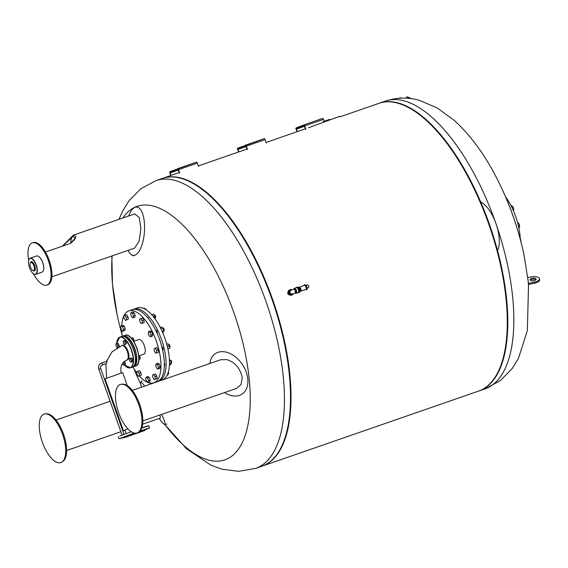 <?xml version="1.0" encoding="UTF-8"?>
<svg xmlns="http://www.w3.org/2000/svg" width="568" height="568" viewBox="0 0 568 568"><rect width="100%" height="100%" fill="white"/><g stroke="black" fill="none" stroke-linecap="round" stroke-linejoin="round"><path stroke-width="0.85" d="M121.694 345.493A7.725 3.266 70.9 0 1 121.737 345.472A7.725 3.266 70.9 0 1 127.317 351.585A7.725 3.266 70.9 0 1 126.799 360.069L127.495 359.828A7.725 3.266 -109.1 0 0 128.048 351.464A7.725 3.266 -109.1 0 0 122.432 345.23A7.725 3.266 -109.1 0 0 122.39 345.252M107.075 361.092L106.472 363.456L102.219 364.926A1.015 0.426 -109.1 0 0 102.29 363.832A1.015 0.426 -109.1 0 0 101.551 363.009L107.082 361.092M126.089 433.412L124.868 429.962L127.843 428.812L124.889 430.033M123.334 430.508L105.037 378.842L122.667 372.601L127.282 385.644M124.186 437.743L144.854 430.423L124.186 437.743L123.654 437.289L134.85 433.15M139.401 431.559L144.982 429.735L144.854 430.423M144.769 429.727L147.325 428.833L144.769 429.727M123.696 437.325L121.311 438.184L123.717 437.346M128.787 435.273L131.343 434.378L128.787 435.273M141.134 431.786L127.239 436.664L141.134 431.786M122.383 363.634L123.561 365.21L124.868 364.762L125.485 363.932L124.47 361.333M123.561 365.21L125.485 363.932M124.186 364.386L123.717 362.384L125.024 361.93M117.775 347.275L117.853 345.82L116.958 343.981L115.971 343.782L115.886 345.415L116.781 347.254L117.541 347.41M119.088 346.572L119.159 345.365L118.265 343.534L115.971 343.782M117.853 345.82L119.159 345.365M116.958 343.981L118.265 343.534M133.672 341.411L134.055 340.906L133.587 338.897L132.5 337.719L131.243 338.159M133.48 341.105L134.055 340.906M132.252 339.366L133.587 338.897M133.878 340.125A1.015 0.426 -109.1 0 0 133.665 339.231M123.76 340.75L123.135 341.581L123.604 343.583L124.69 344.762L126.614 343.484L126.146 341.482L125.059 340.303L123.76 340.75L124.846 341.929L126.146 341.482M124.69 344.762L126.614 343.484M125.308 343.938L124.846 341.929M138.684 355.887L139.288 355.682L138.649 355.554M138.812 359.594L140.09 359.154L140.182 357.52L139.288 355.682M138.833 357.989L140.182 357.52M140.04 357.229A1.015 0.426 -109.1 0 0 139.65 356.427M132.742 360.098L131.847 358.259L130.86 358.06L129.561 358.507L129.468 360.147L130.363 361.979L132.649 361.731L132.742 360.098L131.435 360.552L130.541 358.713L131.847 358.259M130.541 358.713L129.561 358.507M131.35 362.185L131.435 360.552M32.227 242.877L33.093 242.579A22.329 9.436 70.9 0 1 49.21 260.258A22.329 9.436 70.9 0 1 47.726 284.781L46.853 285.079A22.329 9.436 -109.1 0 0 48.337 260.556A22.329 9.436 -109.1 0 0 32.227 242.877A22.329 9.436 -109.1 0 0 28.741 260.108M33.455 273.705A22.329 9.436 -109.1 0 0 46.853 285.079M70.212 243.459L75.054 238.397L73.116 236.224L62.728 246.05M62.338 246.185L73.265 235.209L134.63 213.93M73.265 235.209C77.397 235.77 76.453 238.496 70.418 243.381L45.447 252.043M51.858 276.793L134.495 248.145L139.082 241.343L140.914 228.805L139.231 217.537L134.73 213.895M70.794 243.182A15.229 6.433 70.9 0 1 73.386 236.146M128.098 250.36A24.232 9.415 -85.9 0 0 131.776 254.961A24.232 9.415 -85.9 0 0 144.428 231.907A24.232 9.415 -85.9 0 0 135.212 207.284A24.232 9.415 -85.9 0 0 135.049 207.341A24.232 9.415 -85.9 0 0 128.645 216.01M43.452 270.496A8.314 3.514 -109.1 0 0 43.495 270.389A8.314 3.514 -109.1 0 0 40.811 258.696A8.314 3.514 -109.1 0 0 38.681 256.495A8.314 3.514 -109.1 0 0 38.581 256.438M30.147 258.22L36.579 255.99A8.513 3.6 70.9 0 1 38.482 256.374A8.513 3.6 70.9 0 1 40.669 258.625A8.513 3.6 70.9 0 1 40.733 258.717A8.513 3.6 70.9 0 1 43.416 270.609A8.513 3.6 70.9 0 1 42.153 272.086L35.72 274.316A8.513 3.6 -109.1 0 0 37.254 269.104A8.513 3.6 -109.1 0 0 34.3 260.946A8.513 3.6 -109.1 0 0 34.236 260.854A8.513 3.6 -109.1 0 0 30.147 258.22A8.513 3.6 -109.1 0 0 28.883 259.704A8.513 3.6 -109.1 0 0 28.84 259.81M34.03 261.046A8.314 3.514 70.9 0 1 37.048 270.751A8.314 3.514 70.9 0 1 33.618 273.811A8.314 3.514 70.9 0 1 29.437 267.478A8.314 3.514 70.9 0 1 28.805 259.917A8.314 3.514 70.9 0 1 34.03 261.046M33.718 273.875A8.513 3.6 -109.1 0 0 33.817 273.932A8.513 3.6 -109.1 0 0 35.72 274.316M32.681 270.347L33.264 270.716A4.871 2.059 -109.1 0 0 34.676 265.583A4.871 2.059 -109.1 0 0 32.035 261.82A4.871 2.059 -109.1 0 0 30.438 262.572L30.21 263.218A4.26 1.803 -109.1 0 0 30.537 267.102A4.26 1.803 -109.1 0 0 32.681 270.347A4.26 1.803 -109.1 0 0 33.917 265.859A4.26 1.803 -109.1 0 0 30.21 263.218M297.22 131.662L296.368 128.482L304.05 125.5L305.683 129.327M305.925 129.234L304.739 125.883L323.511 119.372A1.221 0.518 -109.1 0 0 322.631 118.414A1.221 0.518 -109.1 0 0 322.624 118.414L303.866 124.917M322.631 118.414L303.859 124.917A1.221 0.518 70.9 0 1 303.859 124.917A1.221 0.518 70.9 0 1 304.739 125.883M303.852 124.924L296.169 127.906A1.221 0.518 70.9 0 0 296.091 129.241L296.979 131.74M323.511 119.372L324.179 121.268M238.809 151.912L237.956 148.731L245.639 145.749L247.272 149.576M247.506 149.483L246.32 146.132L265.1 139.629A1.221 0.518 -109.1 0 0 264.219 138.663A1.221 0.518 -109.1 0 0 264.212 138.663L245.454 145.167A1.221 0.518 70.9 0 1 245.447 145.167A1.221 0.518 70.9 0 1 246.32 146.132M264.219 138.663L237.758 148.163A1.221 0.518 70.9 0 0 237.68 149.498L238.567 151.997M265.1 139.629L266.286 142.973M175.114 170.457L176.336 170.009L175.114 170.457M171.011 175.413L170.159 172.239L177.841 169.25L179.467 173.084M179.708 172.984L178.522 169.64L197.295 163.13A1.221 0.518 -109.1 0 0 196.421 162.164A1.221 0.518 -109.1 0 0 196.407 162.171L177.649 168.675A1.221 0.518 70.9 0 1 177.642 168.675A1.221 0.518 70.9 0 1 178.522 169.64M196.421 162.164L169.953 171.664A1.221 0.518 70.9 0 0 169.882 172.999L170.762 175.498M197.295 163.13L198.481 166.481M497.554 250.587A27.711 11.715 -109.1 0 0 496.07 223.877A27.711 11.715 -109.1 0 0 480.705 201.988M517.682 222.947L518.343 222.72L517.59 222.613M518.343 225.553L519.564 225.127L518.343 222.72M518.797 227.605L519.5 227.363L519.564 225.127M520.359 239.589L520.274 239.064M521.055 242.259L520.678 239.483M505.122 195.825L504.029 193.333M511.115 205.893L511.732 205.68L513.188 207.171L511.967 207.597M513.351 210.607L513.848 209.855L513.188 207.171M513.124 210.103L513.848 209.855M520.288 239.32A38.063 16.089 -109.1 0 0 505.534 196.769M308.467 127.764L340.005 116.213M329.88 119.699L329.752 119.337L323.199 121.609L323.334 121.992M325.556 121.197L325.428 120.842M324.534 121.559L324.406 121.19M528.233 283.375L534.793 282.033A6.397 2.819 -5.9 0 0 539.486 278.789L539.6 279.875A6.397 2.819 174.1 0 1 534.907 283.127L528.346 284.461L528.197 281.217M528.275 281.721L524.03 255.046A134.119 56.679 -109.1 0 0 498.74 182.094L498.74 182.094C486.08 156.427 471.206 135.823 454.109 120.281L437.026 107.813L419.191 100.28C407.987 97.135 396.712 97.405 385.374 101.104L379.332 103.198A152.267 64.347 -109.1 0 0 379.069 103.291A152.267 64.347 70.9 0 1 489.211 223.728A152.267 64.347 -109.1 0 0 379.332 103.198M530.413 280.272A3.046 1.342 174.1 0 1 533.103 279.193A3.046 1.342 174.1 0 1 535.951 279.704M539.486 278.789A6.397 2.819 -5.9 0 0 531.456 276.85L527.8 277.596M532.33 278.206A3.046 1.342 -5.9 0 0 530.1 279.754A3.046 1.342 -5.9 0 0 533.92 280.677A3.046 1.342 -5.9 0 0 536.156 279.129A3.046 1.342 -5.9 0 0 532.33 278.206M478.817 391.018A152.267 64.347 -109.1 0 0 479.072 390.926A152.267 64.347 -109.1 0 0 489.211 223.728A152.267 64.347 70.9 0 1 478.817 391.018M410.139 97.966L406.823 96.766L410.252 98.228M406.219 98.186L406.823 96.766M401.647 98.136A1.676 0.483 -160.8 0 0 399.872 97.873A1.676 0.483 -160.8 0 0 399.78 97.937M399.446 98.243L399.496 98.101A1.874 0.547 19.2 0 1 399.631 97.98A1.874 0.547 19.2 0 1 401.271 98.15M162.278 178.444A152.267 64.347 70.9 0 1 162.54 178.352A152.267 64.347 70.9 0 1 272.42 298.882A152.267 64.347 70.9 0 1 262.281 466.079A152.267 64.347 70.9 0 1 262.026 466.172M340.204 116.759L378.806 103.376A152.267 64.347 70.9 0 1 488.693 223.906A152.267 64.347 70.9 0 1 478.554 391.111L262.281 466.079M111.846 255.998L112.478 284.256L117.065 314.409A134.119 56.679 70.9 0 1 117.065 314.409A134.119 56.679 70.9 0 1 112.116 255.905M122.88 218.005A134.119 56.679 70.9 0 1 211.878 264.298A134.119 56.679 70.9 0 1 246.086 432.66A134.119 56.679 70.9 0 1 164.826 424.417M255.721 468.359A152.267 64.347 70.9 0 0 266.648 303.411A152.267 64.347 70.9 0 0 155.973 180.624L162.015 178.529A152.267 64.347 70.9 0 1 272.69 301.317A152.267 64.347 70.9 0 1 261.763 466.264L255.721 468.359L238.737 471.341L221.868 469.175L210.991 465.22L186.524 448.77L164.727 424.431M146.516 310.057A1.42 0.603 -109.1 0 0 145.848 309.07A1.42 0.603 -109.1 0 0 145.834 309.056A1.42 0.603 -109.1 0 0 145.742 309.013M145.209 308.885L145.273 308.864A1.626 0.689 70.9 0 1 145.642 308.935A1.626 0.689 70.9 0 1 145.656 308.949A1.626 0.689 70.9 0 1 146.374 309.958M145.543 309.425L143.967 308.062L143.271 308.296M145.039 309.134L145.394 309.013M131.137 312.506L132.869 311.903L134.304 312.854L132.564 313.458L133.501 316.113L133.011 317.81L131.584 316.859L130.647 314.203L131.137 312.506L132.564 313.458M134.304 312.854L135.241 315.51L134.751 317.207L133.011 317.81M135.241 315.51L133.501 316.113M147.254 317.242L147.353 317.207A1.626 0.689 70.9 0 1 148.17 317.76A1.626 0.689 70.9 0 1 148.66 318.953M155.561 317.491A1.42 0.603 -109.1 0 0 155.604 317.391A1.42 0.603 -109.1 0 0 155.178 315.439A1.42 0.603 -109.1 0 0 154.78 315.02A1.42 0.603 -109.1 0 0 154.688 314.97M154.063 314.878L154.219 314.821A1.626 0.689 70.9 0 1 154.588 314.892A1.626 0.689 70.9 0 1 155.036 315.375A1.626 0.689 70.9 0 1 155.525 317.611A1.626 0.689 70.9 0 1 155.284 317.895L155.135 317.945M155.22 318.754L154.957 316.241L153.587 314.161L151.784 314.786M153.459 316.759L154.957 316.241M140.757 318.605L142.497 318.002L143.867 320.082L142.128 320.686L142.383 323.199L141.276 323.632L139.913 321.552L139.65 319.038L140.757 318.605L142.128 320.686M143.867 320.082L144.123 322.596L141.276 323.632M144.123 322.596L142.383 323.199M155.675 330.306L155.909 330.221A1.626 0.689 70.9 0 1 157.08 331.506A1.626 0.689 70.9 0 1 157.059 333.246M164.117 330.512A1.42 0.603 -109.1 0 0 164.159 330.413A1.42 0.603 -109.1 0 0 164.046 329.099A1.42 0.603 -109.1 0 0 163.335 328.034A1.42 0.603 -109.1 0 0 163.243 327.992M162.711 327.864L162.782 327.842A1.626 0.689 70.9 0 1 163.144 327.913A1.626 0.689 70.9 0 1 163.953 329.128A1.626 0.689 70.9 0 1 164.081 330.633A1.626 0.689 70.9 0 1 163.84 330.91L163.747 330.945M162.675 332.578L163.343 332.344L163.832 330.64L162.895 327.992L161.468 327.04L160.261 327.459M162.086 331.25L163.832 330.64M160.879 328.687L162.895 327.992M148.638 331.485L150.378 330.881L151.805 331.84L152.742 334.488L151.003 335.092L150.513 336.788L149.086 335.837L148.149 333.189L148.638 331.485L150.066 332.436L151.003 335.092M151.805 331.84L150.066 332.436M152.742 334.488L152.252 336.185L150.513 336.788M161.844 346.799A1.626 0.689 70.9 0 1 163.144 348.901A1.626 0.689 70.9 0 1 162.853 349.881L162.618 349.966M169.995 347.098A1.42 0.603 -109.1 0 0 170.038 347.005A1.42 0.603 -109.1 0 0 170.081 346.388A1.42 0.603 -109.1 0 0 169.214 344.627A1.42 0.603 -109.1 0 0 169.122 344.584M168.497 344.492L168.653 344.435A1.626 0.689 70.9 0 1 169.016 344.506A1.626 0.689 70.9 0 1 170.009 346.515A1.626 0.689 70.9 0 1 169.96 347.218A1.626 0.689 70.9 0 1 169.718 347.502L169.569 347.559M167.929 349.008L169.647 348.361L169.392 345.848L168.022 343.768L166.758 344.208M167.915 348.965L169.647 348.361M167.361 346.551L169.392 345.848M155.192 348.219L156.931 347.616L158.302 349.696L158.557 352.21L155.71 353.239L154.34 351.159L154.084 348.653L155.192 348.219L156.562 350.3L156.818 352.813M158.302 349.696L156.562 350.3M158.557 352.21L155.71 353.239M164.344 363.293A1.626 0.689 70.9 0 1 164.727 365.267A1.626 0.689 70.9 0 1 164.471 365.6L164.344 365.643M171.614 362.817A1.42 0.603 -109.1 0 0 171.657 362.725A1.42 0.603 -109.1 0 0 171.671 362.675A1.42 0.603 -109.1 0 0 171.536 361.39A1.42 0.603 -109.1 0 0 170.833 360.346A1.42 0.603 -109.1 0 0 170.741 360.297M170.201 360.176L170.272 360.155A1.626 0.689 70.9 0 1 170.634 360.226A1.626 0.689 70.9 0 1 171.437 361.418A1.626 0.689 70.9 0 1 171.593 362.888A1.626 0.689 70.9 0 1 171.579 362.938A1.626 0.689 70.9 0 1 171.337 363.222L171.245 363.25M169.42 365.146L170.84 364.649L171.33 362.952L170.393 360.304L169.399 359.636M169.477 363.598L171.33 362.952M169.449 360.63L170.393 360.304M156.129 363.797L157.868 363.193L159.303 364.145L160.24 366.8L159.75 368.497L158.011 369.101L156.583 368.149L155.639 365.494L156.129 363.797L157.563 364.748L158.5 367.397L158.011 369.101M160.24 366.8L158.5 367.397M159.303 364.145L157.563 364.748M168.54 373.453A1.42 0.603 -109.1 0 0 168.582 373.353A1.42 0.603 -109.1 0 0 168.391 371.848M168.114 373.907L168.27 373.85A1.626 0.689 70.9 0 1 168.27 373.85A1.626 0.689 70.9 0 0 168.504 373.574A1.626 0.689 70.9 0 0 168.348 371.997M167.169 375.114L168.199 374.71L168.029 373.034M167.191 375.058L168.199 374.71M153.743 374.568L155.483 373.964L156.846 376.044L157.109 378.558L154.262 379.594L152.891 377.514L152.636 375.001L153.743 374.568L155.107 376.648L155.369 379.161L154.262 379.594M157.109 378.558L155.369 379.161M156.846 376.044L155.107 376.648M146.125 377.124L147.865 376.52L149.292 377.479L150.229 380.127L149.739 381.824L147.999 382.427L146.572 381.476L145.635 378.828L146.125 377.124L147.552 378.075L148.489 380.73L147.999 382.427M150.229 380.127L148.489 380.73M149.292 377.479L147.552 378.075M137.861 371.309L139.6 370.705L140.963 372.785L141.226 375.299L138.379 376.328L137.009 374.248L136.753 371.735L137.861 371.309L139.224 373.389L139.487 375.895L138.379 376.328M141.226 375.299L139.487 375.895M140.963 372.785L139.224 373.389M120.636 327.537L121.126 325.84L122.553 326.792L123.497 329.44L123.007 331.137L121.573 330.185L120.636 327.537M122.553 326.792L124.293 326.188L122.865 325.237L121.126 325.84M124.293 326.188L125.237 328.836L124.74 330.541L123.007 331.137M125.237 328.836L123.497 329.44M158.011 381.298A38.063 16.089 -109.1 0 0 158.905 381.057A38.063 16.089 -109.1 0 0 161.639 339.82A38.063 16.089 -109.1 0 0 133.97 309.12A38.063 16.089 -109.1 0 0 133.118 309.482M158.905 381.057L162.292 379.878A38.063 16.089 -109.1 0 0 165.025 338.642A38.063 16.089 -109.1 0 0 137.357 307.948L133.97 309.12M123.767 315.78L124.875 315.346L126.245 317.427L126.501 319.94L125.393 320.366L124.03 318.286L123.767 315.78M126.245 317.427L127.985 316.823L126.614 314.743L124.875 315.346M127.985 316.823L128.24 319.337L125.393 320.366M128.24 319.337L126.501 319.94M132.855 366.935A38.063 16.089 -109.1 0 0 136.881 372.998M139.345 375.995A38.063 16.089 -109.1 0 0 153.772 382.832A38.063 16.089 -109.1 0 0 156.505 341.595A38.063 16.089 -109.1 0 0 128.837 310.902A38.063 16.089 -109.1 0 0 123.945 315.709M123.796 316.021A38.063 16.089 -109.1 0 0 121.715 325.634M121.694 330.264A38.063 16.089 -109.1 0 0 122.248 336.334M139.309 355.731L143.839 354.162A7.725 3.266 -109.1 0 0 144.393 345.798A7.725 3.266 -109.1 0 0 138.777 339.565L133.75 341.311M153.772 382.832L157.166 381.66A38.063 16.089 -109.1 0 0 159.899 340.424A38.063 16.089 -109.1 0 0 132.23 309.723L128.837 310.902M129.476 341.212A1.42 0.603 -109.1 0 0 128.389 339.813M135.532 360.091L135.532 360.091A1.42 0.603 -109.1 0 0 135.489 358.216M224.537 392.573A24.232 16.515 -123.1 0 0 236.068 396.031A24.232 16.515 -123.1 0 0 247.783 378.87A24.232 16.515 -123.1 0 0 226.54 352.21A24.232 16.515 -123.1 0 0 211.41 358.216A24.232 16.515 -123.1 0 0 209.805 363.513M236.473 388.434L241.052 384.564L242.238 377.663C240.264 368.369 235.173 362.37 226.959 359.643L220.647 359.757M138.23 432.369L139.139 431.751A25.354 10.714 -109.1 0 0 142.618 416.94A25.354 10.714 -109.1 0 0 122.638 384.153L121.545 384.231A25.645 10.835 -109.1 0 0 118.478 412.254A25.645 10.835 -109.1 0 0 138.23 432.369A25.645 10.835 -109.1 0 0 141.751 417.388A25.645 10.835 -109.1 0 0 121.545 384.231M294.075 289.311A2.031 0.859 70.9 0 1 295.843 290.631A2.031 0.859 70.9 0 1 295.268 292.761M294.025 289.112A2.641 1.115 70.9 0 1 294.494 288.303A2.641 1.115 70.9 0 1 296.411 290.433A2.641 1.115 70.9 0 1 296.226 293.294A2.641 1.115 70.9 0 1 295.353 292.946M294.494 288.303L296.496 287.614A2.641 1.115 70.9 0 1 298.413 289.737A2.641 1.115 70.9 0 1 298.221 292.598L296.226 293.294M296.077 287.756A2.84 1.2 70.9 0 1 296.432 287.422A2.84 1.2 70.9 0 1 298.491 289.708A2.84 1.2 70.9 0 1 298.292 292.79A2.84 1.2 70.9 0 1 297.802 292.747M296.432 287.422L297.121 287.181A2.84 1.2 70.9 0 1 299.187 289.467A2.84 1.2 70.9 0 1 298.988 292.548L299.159 292.492A2.84 1.2 -109.1 0 0 299.364 289.41A2.84 1.2 -109.1 0 0 297.298 287.117A2.84 1.2 -109.1 0 0 297.213 287.152M304.121 285.413L304.711 284.767A2.641 1.115 70.9 0 1 305.918 285.498L305.421 285.761L306.379 288.466A2.236 0.944 70.9 0 1 305.946 289.495L300.671 291.107A2.031 0.859 70.9 0 1 300.664 291.107M307.061 288.31L306.379 288.466M306.436 289.751L306.613 289.687A2.641 1.115 70.9 0 0 307.103 288.296L306.933 288.352A2.641 1.115 70.9 0 1 306.436 289.751L305.577 289.602M307.991 287.955L308.332 287.82A1.647 1.498 68.8 0 0 307.316 284.951A1.519 1.377 68.8 0 0 306.528 286.868A1.519 1.377 68.8 0 0 308.332 287.82M298.456 287.145A2.435 1.029 70.9 0 1 298.477 287.138A2.435 1.029 70.9 0 1 300.245 289.105A2.435 1.029 70.9 0 1 300.067 291.746L299.613 291.902M299.144 287.337L299.336 287.273A2.031 0.859 70.9 0 1 299.343 287.266A2.031 0.859 70.9 0 1 300.82 288.906A2.031 0.859 70.9 0 1 300.678 291.107L300.472 291.171M299.336 287.266L304.483 285.271A2.236 0.944 70.9 0 1 305.421 285.761M297.298 287.117L297.121 287.181A2.84 1.2 70.9 0 1 299.187 289.467A2.84 1.2 70.9 0 1 298.988 292.548L298.292 292.79M290.404 290.433A2.031 1.839 68.8 0 0 291.874 294.217L292.513 293.968A2.031 1.839 68.8 0 1 291.043 290.184L290.404 290.433M294.984 293.081A2.031 0.859 70.9 0 0 295.126 290.88A2.031 0.859 70.9 0 0 293.649 289.24L294.366 288.991A2.031 0.859 70.9 0 1 295.829 290.603A2.031 0.859 70.9 0 1 295.694 292.832L292.513 293.968M291.966 295.041A2.84 2.577 -111.2 0 1 288.324 293.365A2.84 2.577 -111.2 0 1 289.914 289.758M292.108 289.786A2.84 2.577 68.8 0 0 288.721 293.209A2.84 2.577 68.8 0 0 293.542 293.585M289.453 294.827A1.874 1.704 -111.2 0 1 288.203 291.611M159.154 418.453A24.232 2.691 -119.9 0 0 164.763 424.431A24.232 2.691 -119.9 0 0 164.557 421.314A24.232 2.691 -119.9 0 0 161.646 414.37M144.719 386.077A24.232 2.691 -119.9 0 0 140.594 382.477A24.232 2.691 -119.9 0 0 141.609 387.156M142.632 424.182L160.424 418.012L159.949 414.959M62.004 462.011L62.913 461.394A25.354 10.714 -109.1 0 0 63.63 434.485A25.354 10.714 -109.1 0 0 46.413 413.795L45.319 413.866A25.645 10.835 -109.1 0 0 39.334 428.194A25.645 10.835 -109.1 0 0 48.024 453.832A25.645 10.835 -109.1 0 0 62.004 462.011A25.645 10.835 -109.1 0 0 62.736 434.797A25.645 10.835 -109.1 0 0 45.319 413.866M102.219 364.926C100.472 366.275 99.975 367.517 100.721 368.66L98.804 369.342C98.03 366.367 98.946 364.251 101.551 363.009M124.285 364.961A16.039 6.78 -109.1 0 0 132.855 356.044A16.039 6.78 -109.1 0 0 119.614 337.413A16.039 6.78 -109.1 0 0 116.71 343.526M116.831 347.261A16.039 6.78 -109.1 0 0 116.894 347.801M117.37 340.054A16.245 6.866 70.9 0 1 119.72 337.165A16.245 6.866 70.9 0 1 119.82 337.122A16.245 6.866 70.9 0 1 131.627 350.222A16.245 6.866 70.9 0 1 130.455 367.815A16.245 6.866 70.9 0 1 126.721 367.035M124.25 364.975L130.455 367.815L132.372 367.155A16.245 6.866 -109.1 0 0 133.537 349.561A16.245 6.866 -109.1 0 0 121.729 336.462A16.245 6.866 -109.1 0 0 121.63 336.497M125.464 337.243A16.039 6.78 70.9 0 1 133.629 349.526A16.039 6.78 70.9 0 1 134.822 364.223M119.82 435.947L131.3 431.751M139.941 431.076L149.561 427.896L148.646 425.652L141.815 427.853L147.169 426.263M148.816 425.794L141.73 428.095M118.194 436.636L118.939 438.737L134.297 433.057M149.561 427.896L144.946 429.919L148.283 428.471L139.565 431.424M134.708 433.128L120.38 438.347L123.796 437.41L118.939 438.737M304.604 126.288L296.333 129.149M296.368 128.482L304.37 125.713M246.192 146.537L237.921 149.398M237.956 148.731L245.951 145.962M178.387 170.038L170.123 172.906M170.159 172.239L178.153 169.463M328.581 120.146L328.453 119.784M327.409 120.558L327.282 120.196M528.545 284.419L527.345 330.611L518.456 358.387L512.35 368.327L500.401 380.595L485.122 388.831A152.267 64.347 -109.1 0 0 495.253 221.634A152.267 64.347 -109.1 0 0 385.374 101.104M534.793 282.033L534.907 283.127M128.773 336.1A16.039 6.78 70.9 0 1 136.931 348.383A16.039 6.78 70.9 0 1 138.123 363.08M122.468 336.306A16.245 6.866 70.9 0 1 123.022 336.015A16.245 6.866 70.9 0 1 123.121 335.979A16.245 6.866 70.9 0 1 134.928 349.079A16.245 6.866 70.9 0 1 133.764 366.672L135.674 366.005A16.245 6.866 -109.1 0 0 136.838 348.411A16.245 6.866 -109.1 0 0 125.031 335.319A16.245 6.866 -109.1 0 0 124.932 335.354M133.764 366.672A16.245 6.866 70.9 0 1 133.047 366.821L133.764 366.672M133.366 366.587A16.039 6.78 -109.1 0 0 134.694 349.228A16.039 6.78 -109.1 0 0 122.915 336.27A16.039 6.78 -109.1 0 0 122.858 336.291M307.302 288.111L306.613 289.687A2.641 1.115 70.9 0 1 306.521 289.716M304.796 284.738A2.641 1.115 70.9 0 1 304.881 284.703A2.641 1.115 70.9 0 1 306.088 285.434M106.571 361.269L112.045 351.84L122.432 345.23M123.923 434.2L100.721 368.66M122.021 434.903L98.804 369.342M121.169 373.126C120.089 366.388 121.964 362.036 126.799 360.069M106.564 378.217L105.918 363.648M132.372 367.155C141.198 365.004 129.994 332.685 121.729 336.462L119.713 337.165L116.681 343.534M116.809 347.261L116.873 347.815M131.776 254.961L133.601 255.905M524.03 255.046A306.358 306.358 0 0 0 498.74 182.094M485.122 388.831L479.072 390.926M162.54 178.352L179.275 172.544M198.296 165.955L247.08 149.043M266.101 142.447L305.492 128.794M117.065 314.416A306.358 306.358 0 0 0 122.028 334.595M133.764 368.44A306.358 306.358 0 0 0 140.509 383.577M155.973 180.624L140.793 188.796L128.879 200.937L122.787 210.778L118.975 219.354M135.674 366.005C144.499 363.861 133.295 331.542 125.031 335.319L122.454 336.306M236.068 396.031L237.601 395.946M211.41 358.216L212.105 356.846M220.668 359.743L132.252 390.401M236.501 388.427L142.824 420.895M305.96 285.484L307.26 284.973M298.015 287.301L298.477 287.138M304.711 284.767L306.365 285.463M293.649 289.24L291.043 290.184M291.767 295.126L292.165 294.969M289.708 289.829L290.106 289.673M164.763 424.431L166.978 424.097M140.594 382.477L141.993 380.723M112.677 400.397L112.038 400.618M110.121 401.285L56.026 420.036M124.981 430.295L122.809 431.048M120.892 431.715L66.598 450.538"/></g></svg>
